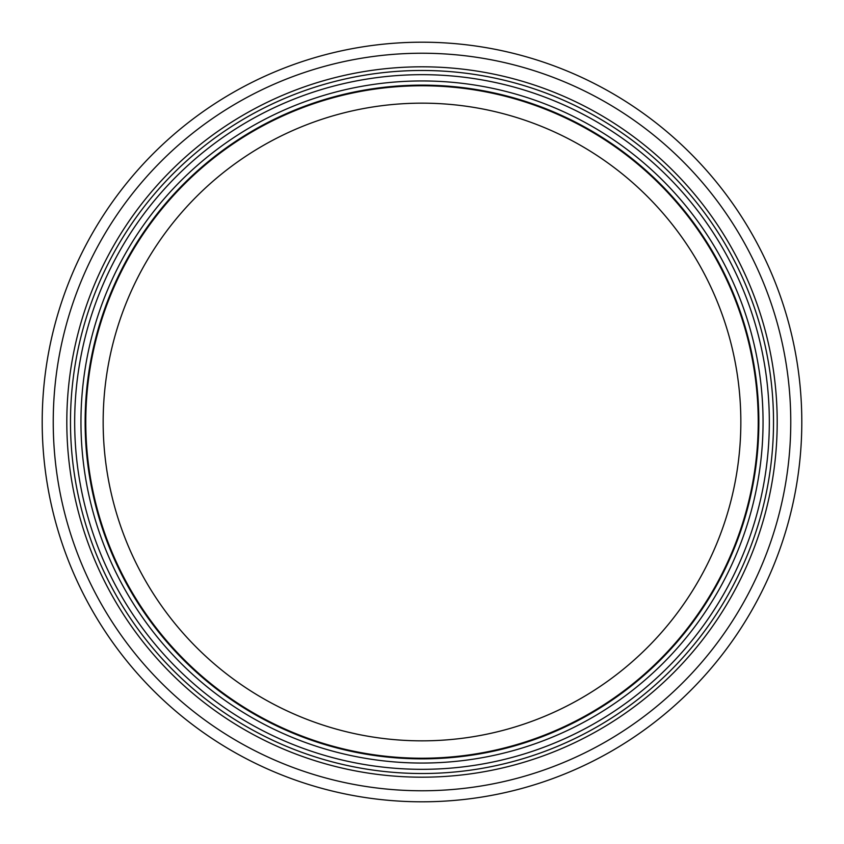 <?xml version="1.0" encoding="UTF-8"?>
<svg xmlns="http://www.w3.org/2000/svg" width="844" height="844" viewBox="0 0 844 844"><rect width="100%" height="100%" fill="white"/><g stroke="black" fill="none" stroke-linecap="round" stroke-linejoin="round"><path stroke-width="1.27" d="M740.842 422A318.842 318.842 0 0 1 262.579 698.125A318.842 318.842 0 0 1 262.579 145.875A318.842 318.842 0 0 1 740.842 422M758.229 422A336.228 336.228 0 0 1 253.886 713.18A336.228 336.228 0 0 1 253.886 130.82A336.228 336.228 0 0 1 758.229 422M758.851 422A336.851 336.851 0 0 1 253.569 713.729A336.851 336.851 0 0 1 253.569 130.271A336.851 336.851 0 0 1 758.851 422A336.851 336.851 0 0 1 253.569 713.729A336.851 336.851 0 0 1 253.569 130.271A336.851 336.851 0 0 1 758.851 422A336.851 336.851 0 0 1 253.569 713.729A336.851 336.851 0 0 1 253.569 130.271A336.851 336.851 0 0 1 758.851 422A336.851 336.851 0 0 1 253.569 713.729A336.851 336.851 0 0 1 253.569 130.271A336.851 336.851 0 0 1 758.851 422A336.851 336.851 0 0 1 253.569 713.729A336.851 336.851 0 0 1 253.569 130.271A336.851 336.851 0 0 1 758.851 422M773.515 422A351.515 351.515 0 0 1 246.237 726.42A351.515 351.515 0 0 1 246.237 117.58A351.515 351.515 0 0 1 773.515 422M801.8 422A379.8 379.8 0 0 1 232.1 750.917A379.8 379.8 0 0 1 232.1 93.083A379.8 379.8 0 0 1 801.8 422M763.05 422A341.05 341.05 0 0 1 251.48 717.358A341.05 341.05 0 0 1 251.48 126.642A341.05 341.05 0 0 1 763.05 422M769.327 422A347.327 347.327 0 0 1 248.336 722.791A347.327 347.327 0 0 1 248.336 121.209A347.327 347.327 0 0 1 769.327 422M777.197 422A355.197 355.197 0 0 1 244.401 729.606A355.197 355.197 0 0 1 244.401 114.394A355.197 355.197 0 0 1 777.197 422M790.765 422A368.765 368.765 0 0 1 237.618 741.359A368.765 368.765 0 0 1 237.618 102.641A368.765 368.765 0 0 1 790.765 422"/></g></svg>
